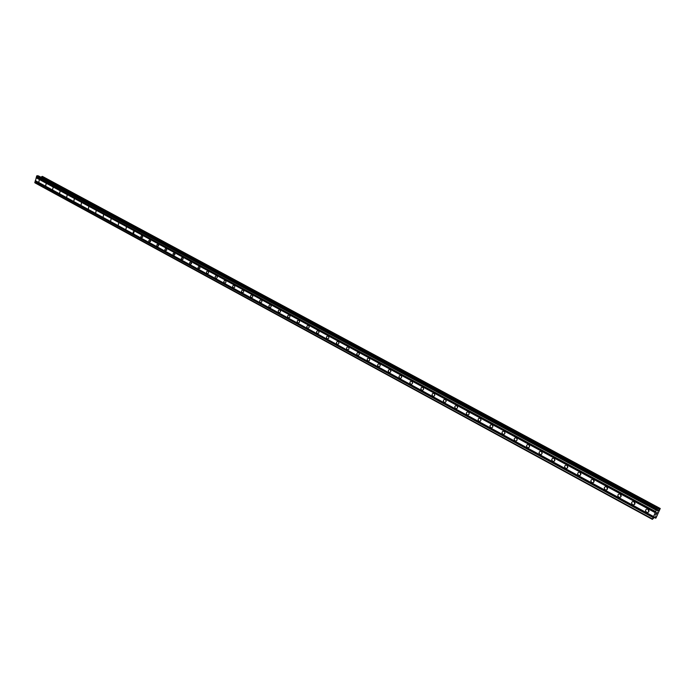 <?xml version="1.0" encoding="UTF-8"?>
<svg xmlns="http://www.w3.org/2000/svg" width="695" height="695" viewBox="0 0 695 695"><rect width="100%" height="100%" fill="white"/><g stroke="black" fill="none" stroke-linecap="round" stroke-linejoin="round"><path stroke-width="1.04" d="M646.585 512.302C645.064 510.625 645.316 509.513 647.34 508.983L647.983 509.192C649.504 510.868 649.252 511.972 647.227 512.51L646.585 512.302M648.861 511.624L647.905 509.148M632.606 504.709C631.103 503.041 631.364 501.946 633.362 501.416L633.988 501.616C635.491 503.284 635.239 504.379 633.232 504.918L632.606 504.709M634.848 504.031L633.988 501.616M618.819 497.22C617.342 495.57 617.594 494.475 619.584 493.945L620.183 494.145C621.669 495.804 621.417 496.899 619.436 497.42L618.819 497.22M621.035 496.543L620.261 494.188M605.232 489.845C603.773 488.194 604.024 487.108 605.988 486.587L606.579 486.778C608.038 488.429 607.786 489.515 605.823 490.036L605.232 489.845M607.413 489.158L606.718 486.865M591.827 482.565C590.385 480.923 590.637 479.845 592.583 479.333L593.156 479.515C594.59 481.149 594.347 482.234 592.401 482.747L591.827 482.565M593.982 481.861L593.356 479.646M578.596 475.38C577.18 473.747 577.432 472.678 579.361 472.166L579.908 472.348C581.333 473.973 581.081 475.05 579.152 475.562L578.596 475.38M580.733 474.668L580.177 472.522M565.548 468.291C564.149 466.675 564.401 465.615 566.312 465.103L566.851 465.285C568.249 466.901 567.997 467.961 566.095 468.473L565.548 468.291M567.667 467.561L567.172 465.502M552.681 461.306C551.291 459.69 551.543 458.639 553.437 458.135L553.958 458.309C555.348 459.916 555.096 460.967 553.203 461.48L552.681 461.306M554.775 460.55L554.332 458.587M539.98 454.408C538.608 452.81 538.868 451.759 540.736 451.255L541.24 451.429C542.613 453.018 542.361 454.07 540.493 454.573L539.98 454.408M542.057 453.626L541.674 451.759M527.444 447.597C526.098 446.008 526.35 444.965 528.2 444.47L528.695 444.635C530.05 446.216 529.798 447.267 527.939 447.771L527.444 447.597M529.503 446.798L529.173 445.026M515.082 440.882C513.744 439.301 513.996 438.267 515.838 437.772L516.307 437.928C517.645 439.509 517.393 440.543 515.56 441.047L515.082 440.882M517.123 440.048L516.837 438.389M502.876 434.253C501.555 432.681 501.807 431.656 503.623 431.161L504.092 431.317C505.404 432.881 505.161 433.915 503.336 434.41L502.876 434.253M504.9 433.376L504.657 431.838M490.826 427.712C489.523 426.148 489.775 425.123 491.574 424.636L492.025 424.793C493.328 426.348 493.076 427.373 491.278 427.868L490.826 427.712M492.842 426.791L492.633 425.383M478.933 421.248C477.647 419.702 477.891 418.685 479.68 418.199L480.115 418.347C481.4 419.893 481.157 420.909 479.376 421.405L478.933 421.248M480.931 420.275L480.766 419.016M467.188 414.872C465.919 413.334 466.171 412.326 467.935 411.84L468.361 411.987C469.629 413.525 469.386 414.533 467.622 415.019L467.188 414.872M469.177 413.838L469.055 412.743M455.599 408.582C454.348 407.053 454.591 406.045 456.337 405.559L456.754 405.706C458.014 407.235 457.762 408.234 456.016 408.721L455.599 408.582M457.579 407.461L457.484 406.566M444.157 402.362C442.915 400.841 443.158 399.842 444.896 399.364L445.295 399.503C446.538 401.024 446.294 402.023 444.557 402.501L444.157 402.362M446.12 401.137L446.06 400.502M432.855 396.228C431.63 394.717 431.873 393.717 433.584 393.24L433.984 393.379C435.209 394.89 434.957 395.881 433.246 396.367L432.855 396.228M421.691 390.164C420.484 388.661 420.727 387.671 422.421 387.193L422.803 387.332C424.019 388.835 423.776 389.817 422.073 390.295L421.691 390.164M410.667 384.179C409.477 382.684 409.72 381.703 411.397 381.225L411.77 381.355C412.969 382.849 412.726 383.831 411.04 384.309L410.667 384.179M399.781 378.262C398.6 376.786 398.843 375.804 400.511 375.335L400.867 375.465C402.049 376.942 401.814 377.924 400.146 378.393L399.781 378.262M389.026 372.424C387.862 370.948 388.105 369.983 389.747 369.505L390.104 369.636C391.276 371.104 391.033 372.077 389.382 372.555L389.026 372.424M378.41 366.656C377.255 365.188 377.489 364.223 379.123 363.754L379.47 363.876C380.625 365.344 380.382 366.308 378.758 366.778L378.41 366.656M367.916 360.957C366.778 359.506 367.012 358.542 368.628 358.073L368.967 358.194C370.105 359.645 369.87 360.609 368.254 361.079L367.916 360.957M357.543 355.327C356.422 353.877 356.657 352.921 358.255 352.461L358.585 352.573C359.715 354.024 359.471 354.98 357.873 355.44L357.543 355.327M347.3 349.759C346.188 348.325 346.423 347.378 348.013 346.909L348.325 347.031C349.446 348.464 349.211 349.411 347.622 349.88L347.3 349.759M337.179 344.268C336.076 342.835 336.31 341.897 337.883 341.427L338.196 341.54C339.299 342.965 339.064 343.912 337.492 344.381L337.179 344.268M327.18 338.83C326.085 337.414 326.32 336.476 327.875 336.015L328.179 336.128C329.274 337.544 329.039 338.482 327.484 338.943L327.18 338.83M317.294 333.461C316.216 332.054 316.451 331.124 317.989 330.664L318.284 330.768C319.361 332.175 319.127 333.113 317.589 333.574L317.294 333.461M307.52 328.162C306.46 326.754 306.695 325.825 308.215 325.373L308.502 325.477C309.57 326.876 309.336 327.805 307.815 328.266L307.52 328.162M297.868 322.914C296.817 321.524 297.043 320.595 298.555 320.143L298.841 320.247C299.892 321.637 299.658 322.558 298.155 323.019L297.868 322.914M288.321 317.728C287.287 316.347 287.513 315.426 289.007 314.974L289.285 315.07C290.319 316.46 290.093 317.372 288.599 317.832L288.321 317.728M278.886 312.611C277.861 311.23 278.087 310.317 279.564 309.866L279.833 309.961C280.867 311.334 280.641 312.255 279.155 312.707L278.886 312.611M269.556 307.538C268.539 306.174 268.765 305.261 270.233 304.81L270.494 304.905C271.51 306.278 271.293 307.181 269.825 307.642L269.556 307.538M260.338 302.534C259.331 301.178 259.556 300.266 261.007 299.814L261.268 299.91C262.276 301.274 262.05 302.177 260.599 302.629L260.338 302.534M251.216 297.582C250.226 296.226 250.452 295.332 251.885 294.88L252.137 294.975C253.136 296.322 252.911 297.225 251.477 297.677L251.216 297.582M242.208 292.682C241.226 291.344 241.443 290.449 242.868 289.997L243.111 290.084C244.093 291.431 243.876 292.326 242.451 292.777L242.208 292.682M233.285 287.843C232.321 286.505 232.538 285.619 233.946 285.167L234.189 285.263C235.162 286.592 234.945 287.487 233.529 287.93L233.285 287.843M224.476 283.056C223.512 281.727 223.729 280.841 225.128 280.398L225.362 280.485C226.327 281.805 226.11 282.691 224.711 283.143L224.476 283.056M215.754 278.321C214.807 277.001 215.024 276.123 216.406 275.672L216.632 275.759C217.587 277.079 217.37 277.957 215.989 278.408L215.754 278.321M207.127 273.639C206.189 272.327 206.406 271.45 207.779 271.007L208.005 271.085C208.943 272.397 208.726 273.274 207.362 273.726L207.127 273.639M198.605 269.008L198.04 267.366L199.248 266.385L200.03 268.105L198.605 269.008M190.161 264.421L189.605 262.788L190.804 261.815L191.577 263.527L190.161 264.421M181.821 259.887L181.265 258.271L182.455 257.298L183.219 259L181.821 259.887M173.568 255.404L173.02 253.788L174.193 252.824L174.949 254.518L173.568 255.404M165.393 250.973L164.854 249.366L166.018 248.402L166.765 250.087L165.393 250.973M157.313 246.586L156.783 244.988L157.939 244.023L158.668 245.7L157.313 246.586M149.321 242.242L148.791 240.652L149.938 239.697L150.659 241.356L149.321 242.242M141.406 237.942L140.885 236.361L142.023 235.414L142.736 237.065L141.406 237.942M133.579 233.694L133.066 232.121L134.187 231.174L133.579 233.694M125.83 229.48L126.438 226.978L125.83 229.48M118.167 225.319L118.767 222.826L118.167 225.319M110.575 221.201L111.174 218.716L110.575 221.201M103.069 217.118L103.659 214.651L103.069 217.118M95.632 213.078L96.223 210.62L95.632 213.078M88.274 209.082L88.856 206.632L88.274 209.082M80.985 205.129L81.567 202.688L80.985 205.129M73.774 201.211L74.348 198.787L73.774 201.211M66.633 197.337L67.207 194.921L66.633 197.337M59.57 193.497L60.135 191.09L59.57 193.497M52.568 189.692L53.133 187.303L52.568 189.692M45.635 185.93L46.2 183.549L45.635 185.93M38.772 182.203L39.337 179.831L38.772 182.203M594.121 481.044L593.912 480.288M607.569 488.507L607.213 487.343M621.182 496.013L620.705 494.553M634.987 503.588L634.387 501.903M648.982 511.251L648.261 509.374M652.362 519.356L34.941 182.837L36.687 175.991L38.321 175.826L657.539 509.4L657.522 511.016L660.233 508.505L656.028 517.949L655.732 516.602L654.881 516.889L652.362 519.356L656.315 510.243L657.531 509.4M40.97 177.251L41.596 176.747L659.503 509.244M41.657 176.739L659.564 509.235L41.596 176.747M41.752 176.791L42.169 176.408L660.05 508.601M657.149 512.536L656.714 513.509M656.567 513.188L656.801 512.649M656.514 512.754L656.071 513.727L656.506 512.754M656.758 513.492L657.253 512.397L656.758 513.492M656.019 513.744L657.261 512.397M656.176 514.587L655.411 515.091L656.219 514.413M655.411 515.091L656.176 514.578M42.447 176.426L660.241 508.505L42.438 176.417M36.288 177.677L655.359 512.476M36.149 177.79L655.211 512.667M36.444 177.155L655.672 511.781M36.383 177.017L655.68 511.624M36.687 175.991L656.315 510.243M37.122 175.644L656.749 509.652M34.75 182.403L652.388 518.904M35.063 181.378L653.013 517.523M35.202 181.265L653.161 517.323M35.358 180.752L653.474 516.628M35.297 180.613L653.482 516.481M657.566 510.304L658.374 510.738M657.566 510.2L658.443 510.669M41.77 176.773L659.625 509.209M42.221 176.391L660.094 508.558M654.412 517.48L655.715 518.192M655.672 517.74L654.638 517.184L655.663 517.723M492.017 427.772L491.278 427.868M357.873 355.44L358.316 355.44M368.254 361.079L368.706 361.07M378.758 366.778L379.235 366.76M389.382 372.555L389.886 372.529M400.146 378.393L400.668 378.367M411.04 384.309L411.588 384.274M422.073 390.295L422.647 390.26M433.246 396.367L433.845 396.315M444.557 402.501L445.182 402.448M456.016 408.721L456.667 408.66M467.622 415.019L468.3 414.95M479.376 421.405L480.089 421.318M503.336 434.41L504.127 434.306M515.56 441.047L516.376 440.917M527.939 447.771L528.799 447.623M540.493 454.573L541.388 454.417M553.203 461.48L554.15 461.298M566.095 468.473L567.085 468.265M579.152 475.562L580.195 475.328M592.401 482.747L593.487 482.486M605.823 490.036L606.961 489.74M619.436 497.42L620.626 497.09M633.232 504.918L634.483 504.535M647.227 512.51L648.531 512.085M38.321 175.826L657.539 509.4"/></g></svg>
